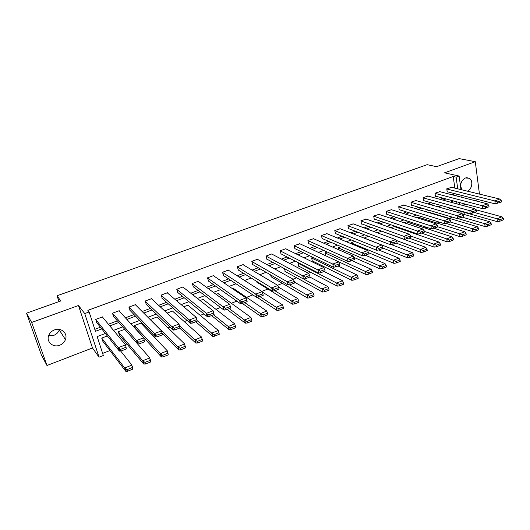 <?xml version="1.0" encoding="UTF-8"?>
<svg xmlns="http://www.w3.org/2000/svg" width="530" height="530" viewBox="0 0 530 530"><rect width="100%" height="100%" fill="white"/><g stroke="black" fill="none" stroke-linecap="round" stroke-linejoin="round"><path stroke-width="0.79" d="M59.459 329.435L59.287 329.971C58.28 332.509 56.438 334.304 53.762 335.377L48.601 335.795M54.458 329.918C61.116 327.182 68.045 333.383 65.448 339.598C64.408 342.214 62.507 344.083 59.744 345.202C52.993 348.071 45.812 341.552 48.84 335.159C49.946 332.701 51.821 330.952 54.458 329.918M462.001 189.846C459.596 184.924 460.722 180.962 465.393 177.961L469.288 178.279C473.489 180.518 472.17 189.389 467.387 191.158M479.451 194.093L475.284 161.69L444.531 172.833L459.119 176.046L460.974 189.601M26.5 313.19L31.667 322.465L46.965 365.495L41.4 354.981L26.5 313.19L60.764 300.947L57.035 295.767L427.107 164.678L436.561 166.685L459.146 158.616L475.284 161.69M463.114 205.243L465.797 204.209M475.012 200.665L477.967 199.525M464.081 212.311L464.253 214.484M102.641 353.397L109.929 350.555M125.319 344.56L126.889 343.95M151.593 334.324L152.574 333.946M168.056 327.911L169.998 327.156M184.261 321.597L187.123 320.484M200.207 315.39L203.964 313.926M215.902 309.275L220.526 307.473M231.352 303.259L236.811 301.126M246.556 297.33L252.83 294.885M261.767 291.407L267.908 289.016M277.561 285.253L282.397 283.371M293.103 279.197L296.668 277.813M308.4 273.241L310.732 272.334M323.446 267.378L324.585 266.935M412.221 232.796L413.148 232.438M424.762 227.913L426.418 227.271M437.131 223.097L439.489 222.176M449.321 218.347L452.368 217.161M105.377 333.469L97.162 336.596L103.323 355.498L99.037 357.167L84.727 313.575L89.133 311.958L95.446 331.316L101.767 328.925M46.965 365.495L92.485 347.965L99.037 357.167M57.035 295.767L59.009 301.577M119.356 311.183L119.204 310.699L112.413 313.23L136.515 340.585L143.703 337.822L118.985 310.785M113.751 316.728L112.413 313.23M151.799 299.046L151.673 298.622L145.094 301.066L146.386 304.525M183.248 287.306L183.141 286.915L176.762 289.287L178.007 292.699M213.742 275.925L213.65 275.56L207.469 277.866L208.661 281.231M243.33 264.894L243.25 264.549L237.248 266.782L238.401 270.108M272.049 254.195L271.976 253.863L266.153 256.03L266.948 259.435L267.259 259.316M299.934 243.8L294.21 245.589L294.945 248.961L295.283 248.842M327.017 233.71L321.458 235.452L322.147 238.791L322.498 238.659M353.338 223.905L347.938 225.601L348.574 228.907L348.939 228.768M378.923 214.378L373.683 216.021L374.266 219.301L374.65 219.155M403.814 205.11L398.712 206.707L399.256 209.953L399.647 209.807M428.021 196.093L423.066 197.644L423.563 200.863L423.967 200.711M451.587 187.315L446.764 188.832L447.221 192.012L447.638 191.86M94.804 329.342L100.422 327.229M108.405 324.221L117.355 320.849M125.418 317.815L134.024 314.575M142.146 311.514L150.421 308.394M158.609 305.313L166.566 302.319M174.814 299.212L182.452 296.336M190.76 293.203L198.094 290.447M206.455 287.293L213.491 284.643M221.904 281.476L228.649 278.932M237.115 275.746L243.581 273.308M252.094 270.108L258.289 267.769M266.842 264.549L272.778 262.317M281.37 259.077L287.048 256.944M295.68 253.691L301.106 251.644M309.778 248.378L314.959 246.43M323.671 243.151L328.613 241.289M337.358 237.996L342.062 236.221M350.84 232.915L355.325 231.226M364.136 227.907L368.403 226.303M377.234 222.971L381.289 221.447M390.153 218.108L393.995 216.664M402.886 213.312L406.523 211.94M415.44 208.588L418.879 207.29M427.816 203.924L431.069 202.698M440.026 199.326L443.087 198.174M452.063 194.795L454.945 193.708M454.826 188.104L453.21 176.497L87.847 310.341L89.133 311.958M439.887 191.674L434.998 193.211L435.475 196.411L435.885 196.259M415.997 200.572L410.975 202.149L411.492 205.375L411.889 205.229M391.451 209.714L386.284 211.331L386.847 214.59L387.231 214.451M366.223 219.109L360.904 220.778L361.513 224.071L361.884 223.932M340.273 228.774L334.794 230.49L335.457 233.816L335.815 233.684M313.575 238.719L307.93 240.481L308.645 243.84L308.983 243.714M286.094 248.961L286.021 248.636L280.284 250.769L281.046 254.161L281.37 254.042M257.799 259.501L257.719 259.17L251.81 261.363L252.936 264.675M228.649 270.366L228.562 270.015L222.474 272.281L223.647 275.627M198.611 281.569L198.511 281.191L192.231 283.53L193.45 286.922M167.646 293.13L167.526 292.726L161.054 295.13L162.319 298.562M135.707 305.068L135.567 304.611L128.883 307.102L130.195 310.58M102.747 317.41L102.582 316.887L95.685 319.451L118.27 347.693L125.584 344.878L102.376 316.966M97.043 322.975L95.685 319.451M453.21 176.497L456.125 177.146L459.119 176.046M92.485 347.965L78.473 305.505L31.667 322.465M78.473 305.505L84.727 313.575M461.769 195.431L462.034 197.345M462.869 203.434L463.154 205.56M457.741 188.812L456.125 177.146M109.796 325.89L118.799 322.492M126.895 319.438L135.547 316.165M143.716 313.084L152.037 309.944M160.265 306.83L168.255 303.816M176.55 300.682L184.228 297.787M192.569 294.634L199.942 291.851M208.343 288.678L215.412 286.001M223.865 282.815L230.649 280.251M239.149 277.038L245.648 274.586M254.195 271.36L260.422 269.008M269.015 265.762L274.971 263.509M283.61 260.25L289.307 258.097M297.979 254.824L303.425 252.764M312.137 249.478L317.337 247.51M326.082 244.204L331.045 242.336M339.829 239.017L344.553 237.228M353.371 233.902L357.869 232.2M366.714 228.861L370.993 227.244M379.864 223.898L383.932 222.361M392.829 219.003L396.685 217.545M405.609 214.173L409.266 212.795M418.21 209.416L421.661 208.111M430.632 204.726L433.891 203.487M442.881 200.095L445.955 198.935M454.959 195.537L457.854 194.444M453.6 200.969L450.5 202.149M441.43 205.6L438.138 206.852M429.088 210.297L425.597 211.622M416.567 215.061L412.877 216.465M403.867 219.89L399.971 221.374M390.988 224.793L386.88 226.356M377.917 229.768L373.59 231.411M364.66 234.81L360.108 236.539M351.204 239.931L346.428 241.746M337.55 245.125L332.535 247.033M323.691 250.398L318.431 252.399M309.626 255.751L304.114 257.845M295.342 261.184L289.579 263.377M280.84 266.703L274.818 268.995M266.12 272.307L259.819 274.699M251.167 277.992L244.595 280.496M235.982 283.775L229.119 286.385M220.56 289.638L213.398 292.368M204.891 295.601L197.425 298.443M188.971 301.663L181.187 304.624M172.793 307.817L164.691 310.898M156.35 314.071L147.916 317.284M139.635 320.431L130.864 323.77M122.649 326.897L113.519 330.369M461.14 213.378L460.861 211.404M459.934 204.693L459.642 202.573M458.238 212.556L457.966 210.595M457.032 203.911L456.741 201.804M103.052 341.552L101.72 338.094L107.338 335.947M142.736 360.784L144.988 362.434L150.136 360.367L149.791 357.929L142.702 360.738L118.263 331.773L124.742 329.296M119.561 335.212L118.256 331.78M135.554 328.905L134.527 325.559L141.132 323.035L141.272 323.492M150.758 320.127L150.553 319.438L157.052 316.953L157.178 317.384M167.102 313.117L172.727 310.964L172.846 311.375M183.718 306.764L188.163 305.068L188.276 305.459M200.068 300.523L203.368 299.258L203.467 299.642M216.154 294.375L218.333 293.54L218.433 293.905M231.974 288.327L233.087 287.903L233.173 288.26M257.183 282.371L256.619 281.364M271.353 276.932L270.545 274.865M285.319 271.572L284.312 268.591M299.079 266.285L298.768 266.404L298.039 263.092L298.628 262.867M312.647 261.078L312.329 261.204L311.627 257.898L312.991 257.375M325.625 255.745L325.016 252.784L327.142 251.969M338.61 249.696L338.219 247.742L341.082 246.642M351.436 243.827L351.238 242.766L354.815 241.395M364.117 238.109L368.343 236.228M377.327 232.796L381.679 231.133M390.69 227.695L394.333 226.602M403.853 222.666L406.57 221.924M416.825 217.711L418.647 217.307M429.605 212.821L430.559 212.749M449.977 208.35L449.586 208.502L449.493 207.859M451.129 187.209L499.79 199.048L494.861 200.923L446.79 189.005M447.188 191.747L495.219 203.884L501.38 201.976L501.214 200.545L499.79 199.048M497.836 203.368L497.657 201.937L501.214 200.545M495.219 203.884L494.861 200.923L497.657 201.937M476.053 209.814L501.87 216.803L497.08 218.771L474.483 212.517M449.546 208.23L497.432 221.666L499.982 221.202L499.817 219.784L503.334 218.373L501.87 216.803M497.08 218.771L499.817 219.784M503.334 218.373L503.5 219.784L499.982 221.202M497.054 218.751L497.385 221.653M487.421 203.838L488.832 205.382L489.011 206.826L482.823 208.74L435.435 196.133M435.024 193.384L482.439 205.766L487.401 203.831L439.43 191.562M485.414 208.237L485.228 206.793L488.832 205.382M482.823 208.74L482.439 205.766L485.228 206.793M427.571 195.974L474.92 208.747L469.838 210.675L423.092 197.816M423.523 200.585L470.242 213.663L476.463 211.742L476.278 210.297L474.92 208.747M472.813 213.173L472.621 211.722L476.278 210.297M470.242 213.663L469.838 210.675L472.621 211.722M484.778 223.7L487.507 224.733L491.072 223.302L489.667 221.719L484.778 223.7L462.478 217.22M457.953 218.598L485.155 226.608L487.686 226.158L487.507 224.733M489.641 221.706L462.657 214.034M491.072 223.302L491.25 224.72L487.686 226.158M485.109 226.595L484.731 223.673M430.135 212.623L477.238 226.674L472.303 228.702L450.301 221.99M446.247 223.455L472.694 231.623L475.205 231.186L475.012 229.755L478.636 228.304L477.238 226.674M472.303 228.702L475.012 229.755M478.636 228.304L478.822 229.728L475.205 231.186M472.647 231.61L472.257 228.675M462.18 213.676L463.531 215.279L463.73 216.73L457.496 218.658L411.446 205.097M411.002 202.314L457.052 215.657L462.16 213.669L415.553 200.446M460.02 218.188L459.815 216.73L463.531 215.279M457.476 218.665L457.052 215.657L459.815 216.73M418.223 217.174L464.644 231.723L459.636 233.776L437.647 226.734M434.169 228.317L460.047 236.711L462.538 236.287L462.339 234.856L466.016 233.379L464.644 231.723M459.636 233.776L462.339 234.856M466.016 233.379L466.208 234.803L462.538 236.287M399.209 209.675L444.518 223.74L450.805 221.798L450.593 220.334L449.301 218.731M398.745 206.879L444.074 220.719L449.255 218.698L403.37 204.977M447.035 223.276L446.823 221.812L450.593 220.334M444.518 223.74L444.074 220.719L446.823 221.812M406.152 221.785L451.871 236.844L446.783 238.931L424.232 231.332M421.734 233.193L447.221 241.879L449.685 241.468L449.473 240.024L453.203 238.526L451.871 236.844M446.783 238.931L449.473 240.024M453.203 238.526L453.408 239.964L449.685 241.468M446.764 238.904L447.201 241.872M436.183 223.812L437.462 225.469L437.681 226.939L431.367 228.887L386.801 214.305M386.317 211.496L430.897 225.853L436.157 223.806L391.014 209.575M433.858 228.437L433.633 226.966L437.462 225.469M431.367 228.887L430.897 225.853L433.633 226.966M393.916 226.462L438.906 242.038L433.745 244.158L410.591 235.963M409.114 238.136L434.196 247.119L436.641 246.722L436.415 245.271L440.205 243.754L438.906 242.038M433.745 244.158L436.415 245.271M440.205 243.754L440.423 245.198L436.641 246.722M433.719 244.131L434.176 247.112M378.486 214.233L422.907 229.02L417.521 231.067L373.71 216.187M374.22 219.009L418.011 234.114L424.358 232.16L424.126 230.682L422.907 229.02M420.482 233.684L420.244 232.2L424.126 230.682M418.011 234.114L417.521 231.067L420.244 232.2M420.502 249.464L423.165 250.604L427.008 249.054L425.769 247.325L420.502 249.464L396.559 240.547M396.321 243.151L420.979 252.439L423.397 252.055L423.165 250.604M425.742 247.311L381.507 231.199M427.008 249.054L427.233 250.511L423.397 252.055M361.46 223.773L404.456 239.421L410.836 237.46L410.591 235.976L409.412 234.28M360.93 220.937L403.946 236.36L409.365 234.247L365.786 218.956M406.894 239.003L406.649 237.519L410.591 235.976M404.456 239.421L403.946 236.36L406.649 237.519M391.617 244.701L412.386 252.664L407.06 254.85L364.097 238.016M383.13 248.153L407.563 257.845L409.948 257.474L409.71 256.01L413.612 254.44L412.386 252.664M407.06 254.85L409.71 256.01M413.612 254.44L413.85 255.904L409.948 257.474M397.096 242.806L396.851 241.349L395.705 239.62M347.971 225.76L390.153 241.733L395.658 239.586L352.907 223.746M397.102 242.839L390.69 244.814L348.521 228.609M393.101 244.41L392.843 242.912L396.851 241.349M390.69 244.814L390.153 241.733L392.843 242.912M378.718 249.981L398.818 258.097L393.419 260.316L351.264 242.919M368.8 252.823L393.936 263.331L396.301 262.973L396.049 261.502L400.011 259.912L398.818 258.097M393.419 260.316L396.049 261.502M400.011 259.912L400.263 261.376L396.301 262.973M383.144 248.239L381.785 245.045M334.827 230.649L376.148 247.192L381.739 245.012L339.849 228.609M383.157 248.305L379.096 249.902L376.711 250.286L335.397 233.511M379.096 249.902L378.824 248.398L382.892 246.808M376.711 250.286L376.148 247.192L378.824 248.398M365.415 255.261L385.052 263.622L379.559 265.868L338.253 247.894M354.225 257.5L380.109 268.895L382.441 268.558L382.176 267.08L386.198 265.464L385.052 263.622M379.559 265.868L382.176 267.08M386.198 265.464L386.463 266.941L382.441 268.558M380.07 268.882L379.52 265.835M326.599 233.538L367.648 250.557L361.93 252.737L321.491 235.605M368.973 253.757L367.648 250.557M368.993 253.857L364.865 255.473L362.527 255.844L322.081 238.487M364.865 255.473L364.58 253.963L368.714 252.346M362.513 255.844L361.93 252.737L364.58 253.963M351.827 260.581L371.066 269.227L365.488 271.512L325.049 252.929M294.243 245.741L332.8 264.086L338.663 261.8L366.058 274.553L368.363 274.229L368.085 272.745L372.173 271.102L371.066 269.227M365.488 271.512L368.085 272.745M372.173 271.102L372.444 272.586L368.363 274.229M366.018 274.533L365.448 271.473M354.577 259.362L353.291 256.149M307.963 240.64L347.481 258.362L353.252 256.116L313.157 238.54M354.603 259.495L350.409 261.138L348.091 261.495L308.579 243.528M350.409 261.138L350.111 259.62L354.312 257.977M348.091 261.495L347.481 258.362L350.111 259.62M338.041 265.987L356.862 274.918L351.198 277.236L311.66 258.044M312.263 260.886L351.794 280.297L354.067 279.992L353.775 278.495L357.929 276.832L356.862 274.918M351.198 277.236L353.775 278.495M357.929 276.832L358.214 278.316L354.067 279.992M339.949 265.053L338.663 261.8L299.523 243.615M339.982 265.225L335.722 266.895L333.436 267.233L294.879 248.643M335.722 266.895L335.417 265.364L339.684 263.702M333.436 267.233L332.8 264.086L335.417 265.364M336.676 283.06L339.24 284.345L343.46 282.649L342.453 280.714L336.676 283.06L298.072 263.231M298.695 266.087L337.299 286.127L339.544 285.842L339.24 284.345M342.433 280.695L324.042 271.473M343.46 282.649L343.758 284.146L339.544 285.842M336.656 283.027L337.265 286.107M325.089 270.83L323.883 267.61M280.317 250.915L317.887 269.896L323.843 267.577L285.69 248.762M325.135 271.042L320.802 272.738L318.57 273.063L280.973 253.837M320.802 272.738L320.484 271.208L324.817 269.512M318.55 273.063L317.887 269.896L320.484 271.208M309.831 277.038L327.779 286.571L321.929 288.969L303.591 278.985M284.941 271.36L322.578 292.056L324.784 291.785L324.473 290.281L328.759 288.558L327.779 286.571M321.929 288.969L324.473 290.281M328.759 288.558L329.07 290.062L324.784 291.785M271.651 253.983L308.824 273.48L302.736 275.805L266.186 256.169M309.984 276.706L308.824 273.48M310.037 276.958L305.638 278.681L303.425 278.985L266.868 259.104M305.638 278.681L305.306 277.137L309.706 275.415M303.425 278.985L302.736 275.805L305.306 277.137M294.528 282.198L312.892 292.54L306.943 294.971L287.81 283.921M270.976 276.713L307.625 298.079L309.798 297.827L309.467 296.31L313.82 294.561L312.892 292.54M306.943 294.971L309.467 296.31M313.82 294.561L314.144 296.071L309.798 297.827M307.585 298.059L306.903 294.932M257.401 259.283L293.521 279.449L287.333 281.808L251.843 261.502M294.634 282.675L293.507 279.423M294.7 282.967L290.228 284.723L288.068 285.001L252.552 264.45M290.228 284.723L289.883 283.172L294.355 281.423M288.055 285.001L287.333 281.808L289.883 283.172M278.76 287.24L297.761 298.602L291.725 301.08L274.871 290.738M256.811 282.145L292.421 304.194L294.561 303.962L294.216 302.445L298.642 300.662L297.761 298.602M292.421 304.174L291.725 301.08L294.216 302.445M274.48 290.5L271.916 288.93M298.642 300.662L298.98 302.186L294.561 303.962M298.907 301.842L298.98 302.186M292.388 304.174L291.679 301.04M238.016 269.876L272.427 291.122L274.566 290.857L279.111 289.075L277.965 285.511M237.281 266.915L271.678 287.909L277.932 285.471L242.945 264.662M274.566 290.857L274.202 289.3L278.753 287.518M272.427 291.122L271.678 287.909L274.202 289.3M262.496 292.11L282.384 304.763L276.243 307.281L259.899 296.608M276.243 307.281L278.72 308.672L279.078 310.202L276.971 310.394L256.434 296.88M278.72 308.672L283.219 306.863L282.384 304.763M283.219 306.863L283.57 308.394L279.078 310.202M228.264 270.121L262.158 291.672L255.765 294.11L222.501 272.407M223.262 275.381L256.56 297.343L258.64 297.098L263.264 295.29L262.158 291.672M258.64 297.098L258.262 295.535L262.887 293.726M256.546 297.337L255.765 294.11L258.262 295.535M232.809 288.015L266.762 311.024L260.515 313.581L244.694 302.564M239.911 301.722L261.277 316.735L263.337 316.543L262.966 315.005L267.537 313.17L266.762 311.024M260.515 313.581L262.966 315.005M267.537 313.17L267.908 314.701L263.337 316.543M261.244 316.708L260.475 313.541M213.365 275.666L246.079 297.94L239.58 300.417L207.495 277.978M208.29 280.966L240.395 303.663L242.448 303.445L247.146 301.603L246.079 297.94M242.448 303.445L242.051 301.868L246.755 300.033M240.395 303.663L239.58 300.417L242.051 301.868M244.522 319.988L246.953 321.445L251.598 319.577L250.895 317.41L244.522 319.988L229.245 308.619M227.078 309.467L245.317 323.154L247.338 322.989L246.953 321.445M250.875 317.39L218.069 293.64M251.598 319.577L251.982 321.12L247.338 322.989M244.502 319.961L245.304 323.148M193.079 286.637L223.991 310.096L225.985 309.898L230.762 308.023L229.735 304.306M192.264 283.636L223.13 306.83L229.702 304.266L198.24 281.298M225.985 309.898L225.575 308.314L230.358 306.439M223.978 310.09L223.13 306.83L225.575 308.314M203.103 299.357L234.724 323.863L228.271 326.506L213.55 314.767M211.523 315.562L229.093 329.686L231.073 329.541L230.669 327.99L235.393 326.089L234.724 323.863M228.271 326.506L230.669 327.99M235.393 326.089L235.79 327.639L231.073 329.541M182.877 287.015L213.106 310.765L206.395 313.349L206.846 313.826L208.813 314.866L213.676 312.965L213.113 310.785M177.636 292.394L207.276 316.629L209.237 316.456L214.1 314.555L213.676 312.965M176.788 289.38L206.395 313.349L207.276 316.629M209.237 316.456L208.813 314.866M187.911 305.161L218.307 330.442L211.735 333.131L196.941 320.451M195.722 321.756L212.596 336.331L214.531 336.206L214.113 334.649L218.916 332.714L218.307 330.442M211.735 333.131L214.113 334.649M218.916 332.714L219.334 334.271L214.531 336.206M219.168 333.655L219.334 334.271M161.948 298.244L190.29 323.28L192.204 323.134L197.147 321.193L196.206 317.377M161.074 295.21L189.376 319.981L196.173 317.331L167.275 292.818M192.204 323.134L191.761 321.531L196.709 319.597M190.29 323.28L189.376 319.981L191.761 321.531M172.489 311.057L201.605 337.133L194.927 339.869L179.531 325.645M179.663 328.05L195.822 343.082L197.71 342.99L197.273 341.419L202.162 339.452L201.605 337.133M194.927 339.869L197.273 341.419M202.162 339.452L202.593 341.022L197.71 342.99M202.195 339.26L202.593 341.022M194.907 339.836L195.795 343.056M146.022 304.174L173.012 330.051L174.873 329.925L179.902 327.951L179.007 324.082M145.114 301.126L172.058 326.732L178.974 324.035L151.434 298.715M174.873 329.925L174.416 328.315L179.451 326.348M173.012 330.051L172.058 326.732L174.416 328.315M156.827 317.039L184.625 343.937L177.828 346.719L150.566 319.477M161.935 333.019L178.756 349.952L180.597 349.88L180.14 348.303L185.116 346.302L184.625 343.937M177.828 346.719L180.14 348.303M185.116 346.302L185.56 347.879L180.597 349.88M185.182 345.891L185.56 347.879M135.335 304.697L161.504 330.879L154.442 333.595L128.896 307.135M129.83 310.196L155.436 336.934L157.244 336.835L162.359 334.827L161.511 330.899M157.244 336.835L156.761 335.218L161.888 333.211M155.436 336.934L154.442 333.595L156.761 335.218M140.914 323.121L167.347 350.86L160.404 353.649L162.717 355.305L163.187 356.895L161.385 356.928L135.455 328.587M160.411 353.662L134.534 325.572M162.717 355.305L167.778 353.278L167.347 350.86M167.778 353.278L168.242 354.861L163.187 356.895M167.871 352.629L168.242 354.861M113.387 316.304L137.548 343.937L139.297 343.864L144.511 341.824L143.709 337.835M139.297 343.864L138.8 342.241L144.014 340.2M137.548 343.937L136.515 340.585L138.8 342.241M119.197 334.781L143.723 364.037L145.478 364.031L144.988 362.434M149.778 357.902L137.568 343.943M150.136 360.367L150.619 361.957L145.478 364.031M150.255 359.479L150.619 361.957M96.672 322.505L119.343 351.065L121.039 351.019L126.339 348.945L125.59 344.897M121.039 351.019L120.522 349.383L125.829 347.309M119.343 351.065L118.27 347.693L120.522 349.383M118.435 348.217L131.891 365.071L124.729 368.005L101.74 338.087M102.681 341.068L125.769 371.285L127.452 371.292L126.942 369.688L132.182 367.582L131.891 365.071M124.729 368.005L126.942 369.688M132.182 367.582L132.685 369.185L127.452 371.292M132.328 366.449L132.931 368.37L132.685 369.185M125.743 371.258L124.696 367.952M459.589 233.743L460.007 236.698M420.462 249.431L420.939 252.426M407.02 254.817L407.524 257.825M393.373 260.283L393.896 263.311M351.158 277.203L351.754 280.277M321.889 288.93L322.545 292.037M276.203 307.241L276.945 310.388M228.231 326.46L229.066 329.667M211.702 333.085L212.57 336.305M177.795 346.673L178.729 349.926M160.404 353.649L161.372 356.915M142.702 360.738L143.716 364.024M65.448 339.598L59.287 329.971M469.288 178.279L466.585 177.682M288.088 285.001L287.373 281.847M272.526 291.122L271.804 288.035M276.329 307.367L277.044 310.401M256.706 297.35L255.97 294.322M260.687 313.76L261.409 316.728M240.613 303.677L239.871 300.715M244.781 320.252L245.509 323.161M224.25 310.11L223.501 307.214M228.602 326.858L229.344 329.7M207.608 316.662L206.846 313.826M212.152 333.575L212.901 336.351M190.674 323.32L189.906 320.551M195.424 340.406L196.179 343.122M173.449 330.097L172.667 327.388M178.405 347.349L179.166 350.005M155.913 336.987L155.131 334.344M161.087 354.418L161.862 357.008M138.072 344.003L137.277 341.426M143.471 361.606L144.246 364.13M119.906 351.151L119.111 348.634M125.537 368.913L126.319 371.384"/></g></svg>
